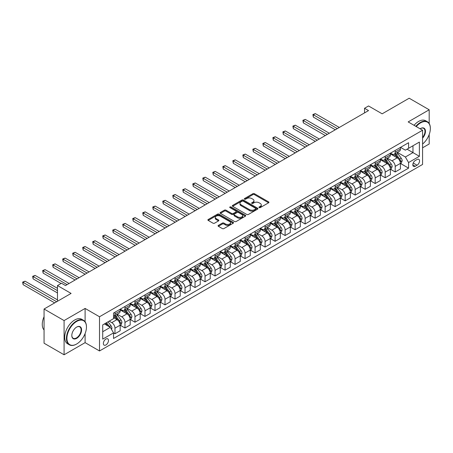 <?xml version="1.0" encoding="UTF-8"?>
<svg xmlns="http://www.w3.org/2000/svg" width="453" height="453" viewBox="0 0 453 453"><rect width="100%" height="100%" fill="white"/><g stroke="black" fill="none" stroke-linecap="round" stroke-linejoin="round"><path stroke-width="0.68" d="M259.15 207.604A0.776 0.447 0 0 0 260.249 207.604L268.601 202.785A1.11 0.64 0 0 0 268.923 202.332A1.11 0.64 0 0 0 268.601 201.879L254.456 193.708A1.11 0.64 0 0 0 252.882 193.708L244.529 198.533A0.776 0.447 0 0 0 244.303 198.85A0.776 0.447 0 0 0 244.529 199.167A0.776 0.447 0 0 0 245.634 199.167L246.715 198.544A3.556 2.055 0 0 1 251.743 198.544L252.921 199.224A3.556 2.055 0 0 1 253.963 200.673A3.556 2.055 0 0 1 252.921 202.129L251.84 202.751A0.776 0.447 0 0 0 251.613 203.069A0.776 0.447 0 0 0 251.84 203.386A0.776 0.447 0 0 0 252.938 203.386L254.02 202.763A3.556 2.055 0 0 1 259.054 202.763L260.232 203.442A3.556 2.055 0 0 1 261.273 204.898A3.556 2.055 0 0 1 260.232 206.347L259.15 206.97A0.776 0.447 0 0 0 258.923 207.287A0.776 0.447 0 0 0 259.15 207.604L259.15 206.97M105.917 344.954A3.624 2.089 120 0 0 108.284 341.76A3.624 2.089 120 0 0 107.729 338.861A3.624 2.089 120 0 0 105.917 339.037A3.624 2.089 120 0 0 103.55 342.23A3.624 2.089 120 0 0 104.105 345.135A3.624 2.089 120 0 0 105.917 344.954M218.38 225.384A1.11 0.64 0 0 0 218.057 225.837A1.11 0.64 0 0 0 218.38 226.29L222.349 228.578A1.11 0.64 0 0 0 223.924 228.578L233.193 223.227A1.11 0.64 0 0 0 233.522 222.774A1.11 0.64 0 0 0 233.193 222.321L219.048 214.15A1.11 0.64 0 0 0 217.48 214.15L208.204 219.507A1.11 0.64 0 0 0 207.876 219.96A1.11 0.64 0 0 0 208.204 220.413L212.995 223.182A1.11 0.64 0 0 0 214.569 223.182L218.539 220.888A1.11 0.64 0 0 0 218.861 220.435A1.11 0.64 0 0 0 218.539 219.982L216.16 218.612A2.973 1.716 0 0 1 215.288 217.395A2.973 1.716 0 0 1 217.123 215.809A2.973 1.716 0 0 1 220.368 216.183L229.677 221.557A2.973 1.716 0 0 1 230.549 222.774A2.973 1.716 0 0 1 228.714 224.36A2.973 1.716 0 0 1 225.475 223.986L223.924 223.091A1.11 0.64 0 0 0 222.349 223.091L218.38 225.384L218.38 226.29M429.189 123.516L429.189 109.779L409.172 98.222L382.151 113.822L368.538 105.962L364.535 108.278L368.538 110.589L65.487 285.554L61.483 283.244L57.48 285.554L57.48 301.273M85.102 321.755L85.102 308.436L64.083 320.571L44.066 309.014L71.093 293.414L57.48 285.554M85.102 308.436L99.513 316.755L422.581 130.232L422.581 164.439L99.513 350.962L99.513 316.755M429.189 109.779L408.17 121.914L422.581 130.232M246.789 214.467A1.11 0.64 0 0 0 248.363 214.467L257.638 209.116A1.11 0.64 0 0 0 257.961 208.663A1.11 0.64 0 0 0 257.638 208.21L243.493 200.039A1.11 0.64 0 0 0 241.919 200.039L232.644 205.396A1.11 0.64 0 0 0 232.321 205.849A1.11 0.64 0 0 0 232.644 206.302L246.789 214.467M230.243 207.774A0.776 0.447 0 0 1 231.036 207.887L245.401 216.177L236.143 221.523A1.11 0.64 0 0 1 234.569 221.523L220.424 213.357L220.424 212.451A1.11 0.64 0 0 0 220.096 212.904A1.11 0.64 0 0 0 220.424 213.357M220.424 212.451L224.394 210.158A1.11 0.64 0 0 1 225.962 210.158L231.704 213.471A1.11 0.64 0 0 0 233.272 213.471L235.905 211.953A1.11 0.64 0 0 0 236.234 211.5A1.11 0.64 0 0 0 235.905 211.041L229.931 207.593A0.776 0.447 0 0 1 229.705 207.276A0.776 0.447 0 0 1 230.186 206.862A0.776 0.447 0 0 1 231.036 206.959L245.418 215.266A1.11 0.64 0 0 1 245.741 215.719A1.11 0.64 0 0 1 245.418 216.172L245.418 215.266M64.083 320.571L64.083 354.778L44.066 343.221L44.066 309.014M422.581 147.803L429.189 143.986L429.189 134.53M417.06 159.496L415.299 160.515A3.511 2.027 120 0 0 413.006 163.607A3.511 2.027 120 0 0 413.544 166.421A3.511 2.027 120 0 0 415.299 166.245L417.06 165.226A3.511 2.027 120 0 0 419.353 162.134A3.511 2.027 120 0 0 418.815 159.32A3.511 2.027 120 0 0 417.06 159.496M400.526 147.361L405.367 150.158L408.572 148.307L408.572 142.718L113.527 313.057L113.527 318.652L102.718 324.892L102.718 339.133L113.527 332.887L113.527 338.482L408.572 168.142L408.572 162.548L405.367 156.998L397.406 152.401M408.572 148.307L419.382 142.066L419.382 156.308L408.572 162.548M64.083 354.778L85.102 342.644L99.513 350.962M364.535 108.278L364.535 112.899M407.049 149.184L412.977 152.61L412.977 145.764L419.382 142.066M405.367 156.998L412.977 152.61L419.382 156.308M102.718 331.732L110.322 327.343L104.4 323.923M113.527 332.938L114.966 333.77L114.966 328.176A4.53 2.616 -120 0 0 111.766 322.627L109.201 321.149M114.966 333.77L120.17 330.764L120.17 325.169A4.53 2.616 -120 0 0 116.97 319.62L113.527 317.632M120.294 325.288L124.977 327.989L124.977 322.394A4.53 2.616 -120 0 0 121.772 316.851L117.174 314.195M124.977 327.989L130.181 324.982L130.181 319.393A4.53 2.616 -120 0 0 126.976 313.844L120.17 309.914M130.3 319.507L134.983 322.213L134.983 316.619A4.53 2.616 -120 0 0 131.783 311.069L127.18 308.414M134.983 322.213L140.187 319.206L140.187 313.612A4.53 2.616 -120 0 0 136.987 308.068L130.181 304.139M140.305 313.731L144.994 316.432L144.994 310.837A4.53 2.616 -120 0 0 141.789 305.294L137.191 302.638M144.994 316.432L150.198 313.431L150.198 307.836A4.53 2.616 -120 0 0 146.993 302.287L140.187 298.357M150.317 307.949L155 310.656L155 305.062A4.53 2.616 -120 0 0 151.8 299.512L147.197 296.857M155 310.656L160.203 307.649L160.203 302.055A4.53 2.616 -120 0 0 157.004 296.511L150.198 292.581M160.322 302.174L165.011 304.875L165.011 299.286A4.53 2.616 -120 0 0 161.806 293.737L157.208 291.081M165.011 304.875L170.215 301.874L170.215 296.279A4.53 2.616 -120 0 0 167.01 290.73L160.203 286.8M170.334 296.392L175.017 299.099L175.017 293.504A4.53 2.616 -120 0 0 171.812 287.955L167.214 285.305M175.017 299.099L180.22 296.092L180.22 290.498A4.53 2.616 -120 0 0 177.021 284.954L170.215 281.024M180.339 290.616L185.028 293.317L185.028 287.729A4.53 2.616 -120 0 0 181.823 282.179L177.225 279.524M185.028 293.317L190.232 290.316L190.232 284.722A4.53 2.616 -120 0 0 187.027 279.173L180.22 275.243M190.351 284.835L195.033 287.542L195.033 281.947A4.53 2.616 -120 0 0 191.829 276.404L187.231 273.748M195.033 287.542L200.237 284.535L200.237 278.946A4.53 2.616 -120 0 0 197.038 273.397L190.232 269.467M200.356 279.059L205.045 281.766L205.045 276.171A4.53 2.616 -120 0 0 201.84 270.622L197.242 267.966M205.045 281.766L210.249 278.759L210.249 273.165A4.53 2.616 -120 0 0 207.044 267.615L200.237 263.691M210.368 273.284L215.05 275.985L215.05 270.39A4.53 2.616 -120 0 0 211.845 264.846L207.248 262.191M215.05 275.985L220.254 272.978L220.254 267.389A4.53 2.616 -120 0 0 217.055 261.84L210.249 257.91M220.373 267.502L225.056 270.209L225.056 264.614A4.53 2.616 -120 0 0 221.857 259.065L217.259 256.409M225.056 270.209L230.266 267.202L230.266 261.608A4.53 2.616 -120 0 0 227.061 256.064L220.254 252.134M230.384 261.726L235.067 264.427L235.067 258.833A4.53 2.616 -120 0 0 231.862 253.289L227.264 250.634M235.067 264.427L240.271 261.426L240.271 255.832A4.53 2.616 -120 0 0 237.066 250.283L230.266 246.353M240.39 255.945L245.073 258.652L245.073 253.057A4.53 2.616 -120 0 0 241.874 247.508L237.276 244.852M245.073 258.652L250.283 255.645L250.283 250.05A4.53 2.616 -120 0 0 247.078 244.507L240.271 240.577M250.401 250.169L255.084 252.87L255.084 247.281A4.53 2.616 -120 0 0 251.879 241.732L247.281 239.076M255.084 252.87L260.288 249.869L260.288 244.275A4.53 2.616 -120 0 0 257.083 238.725L250.283 234.796M260.407 244.388L265.09 247.095L265.09 241.5A4.53 2.616 -120 0 0 261.891 235.951L257.293 233.301M265.09 247.095L270.294 244.088L270.294 238.493A4.53 2.616 -120 0 0 267.094 232.95L260.288 229.02M270.418 238.612L275.101 241.313L275.101 235.724A4.53 2.616 -120 0 0 271.896 230.175L267.298 227.519M275.101 241.313L280.305 238.312L280.305 232.717A4.53 2.616 -120 0 0 277.1 227.168L270.294 223.238M280.424 232.831L285.107 235.537L285.107 229.943A4.53 2.616 -120 0 0 281.908 224.399L277.31 221.744M285.107 235.537L290.311 232.531L290.311 226.942A4.53 2.616 -120 0 0 287.111 221.392L280.305 217.463M290.435 227.055L295.118 229.762L295.118 224.167A4.53 2.616 -120 0 0 291.913 218.618L287.315 215.962M295.118 229.762L300.322 226.755L300.322 221.16A4.53 2.616 -120 0 0 297.117 215.611L290.311 211.687M300.441 221.279L305.124 223.98L305.124 218.386A4.53 2.616 -120 0 0 301.925 212.842L297.327 210.186M305.124 223.98L310.328 220.973L310.328 215.385A4.53 2.616 -120 0 0 307.128 209.835L300.322 205.905M310.452 215.498L315.135 218.204L315.135 212.61A4.53 2.616 -120 0 0 311.93 207.061L307.332 204.405M315.135 218.204L320.339 215.198L320.339 209.603A4.53 2.616 -120 0 0 317.134 204.06L310.328 200.13M320.458 209.722L325.141 212.423L325.141 206.828A4.53 2.616 -120 0 0 321.941 201.285L317.343 198.629M325.141 212.423L330.345 209.422L330.345 203.827A4.53 2.616 -120 0 0 327.145 198.278L320.339 194.348M330.469 203.941L335.152 206.647L335.152 201.053A4.53 2.616 -120 0 0 331.947 195.503L327.349 192.848M335.152 206.647L340.356 203.64L340.356 198.046A4.53 2.616 -120 0 0 337.151 192.502L330.345 188.573M340.475 198.165L345.158 200.866L345.158 195.277A4.53 2.616 -120 0 0 341.958 189.728L337.36 187.072M345.158 200.866L350.362 197.865L350.362 192.27A4.53 2.616 -120 0 0 347.162 186.721L340.356 182.791M350.486 192.383L355.169 195.09L355.169 189.496A4.53 2.616 -120 0 0 351.964 183.946L347.366 181.296M355.169 195.09L360.373 192.083L360.373 186.489A4.53 2.616 -120 0 0 357.168 180.945L350.362 177.015M360.492 186.608L365.175 189.309L365.175 183.72A4.53 2.616 -120 0 0 361.975 178.171L357.372 175.515M365.175 189.309L370.378 186.308L370.378 180.713A4.53 2.616 -120 0 0 367.179 175.164L360.373 171.234M370.497 180.826L375.186 183.533L375.186 177.938A4.53 2.616 -120 0 0 371.981 172.395L367.383 169.739M375.186 183.533L380.39 180.526L380.39 174.937A4.53 2.616 -120 0 0 377.185 169.388L370.378 165.458M380.509 175.051L385.192 177.757L385.192 172.163A4.53 2.616 -120 0 0 381.992 166.613L377.389 163.958M385.192 177.757L390.395 174.75L390.395 169.156A4.53 2.616 -120 0 0 387.196 163.607L380.39 159.683M390.514 169.275L395.203 171.976L395.203 166.381A4.53 2.616 -120 0 0 391.998 160.838L387.4 158.182M395.203 171.976L400.407 168.969L400.407 163.38A4.53 2.616 -120 0 0 397.202 157.831L390.395 153.901M390.514 153.137L391.998 153.992A4.53 2.616 -120 0 0 394.263 154.218A4.53 2.616 -120 0 0 395.203 152.146L395.203 150.436M380.509 158.918L381.992 159.773A4.53 2.616 -120 0 0 384.252 160A4.53 2.616 -120 0 0 385.192 157.921L385.192 156.211M370.497 164.694L371.981 165.549A4.53 2.616 -120 0 0 374.246 165.775A4.53 2.616 -120 0 0 375.186 163.703L375.186 161.993M360.492 170.475L361.975 171.33A4.53 2.616 -120 0 0 364.24 171.551A4.53 2.616 -120 0 0 365.175 169.479L365.175 167.769M350.486 176.251L351.964 177.106A4.53 2.616 -120 0 0 354.229 177.333A4.53 2.616 -120 0 0 355.169 175.26L355.169 173.55M340.475 182.032L341.958 182.887A4.53 2.616 -120 0 0 344.223 183.108A4.53 2.616 -120 0 0 345.158 181.036L345.158 179.326M330.469 187.808L331.947 188.663A4.53 2.616 -120 0 0 334.212 188.89A4.53 2.616 -120 0 0 335.152 186.817L335.152 185.107M320.458 193.59L321.941 194.445A4.53 2.616 -120 0 0 324.206 194.665A4.53 2.616 -120 0 0 325.141 192.593L325.141 190.883M310.452 199.365L311.93 200.22A4.53 2.616 -120 0 0 314.195 200.447A4.53 2.616 -120 0 0 315.135 198.369L315.135 196.659M300.441 205.141L301.925 205.996A4.53 2.616 -120 0 0 304.19 206.223A4.53 2.616 -120 0 0 305.124 204.15L305.124 202.44M290.435 210.922L291.913 211.778A4.53 2.616 -120 0 0 294.178 212.004A4.53 2.616 -120 0 0 295.118 209.926L295.118 208.216M280.424 216.698L281.908 217.553A4.53 2.616 -120 0 0 284.173 217.78A4.53 2.616 -120 0 0 285.107 215.707L285.107 213.997M270.418 222.48L271.896 223.335A4.53 2.616 -120 0 0 274.161 223.556A4.53 2.616 -120 0 0 275.101 221.483L275.101 219.773M260.407 228.255L261.891 229.11A4.53 2.616 -120 0 0 264.156 229.337A4.53 2.616 -120 0 0 265.09 227.264L265.09 225.554M250.401 234.037L251.879 234.892A4.53 2.616 -120 0 0 254.144 235.113A4.53 2.616 -120 0 0 255.084 233.04L255.084 231.33M240.39 239.813L241.874 240.668A4.53 2.616 -120 0 0 244.139 240.894A4.53 2.616 -120 0 0 245.073 238.822L245.073 237.112M230.384 245.594L231.862 246.449A4.53 2.616 -120 0 0 234.127 246.67A4.53 2.616 -120 0 0 235.067 244.597L235.067 242.887M220.373 251.37L221.857 252.225A4.53 2.616 -120 0 0 224.122 252.451A4.53 2.616 -120 0 0 225.056 250.373L225.056 248.663M210.368 257.145L211.845 258A4.53 2.616 -120 0 0 214.11 258.227A4.53 2.616 -120 0 0 215.05 256.155L215.05 254.444M200.356 262.927L201.84 263.782A4.53 2.616 -120 0 0 204.105 264.008A4.53 2.616 -120 0 0 205.045 261.93L205.045 260.22M190.351 268.703L191.829 269.558A4.53 2.616 -120 0 0 194.094 269.784A4.53 2.616 -120 0 0 195.033 267.712L195.033 266.002M180.339 274.484L181.823 275.339A4.53 2.616 -120 0 0 184.088 275.56A4.53 2.616 -120 0 0 185.028 273.487L185.028 271.777M170.334 280.26L171.812 281.115A4.53 2.616 -120 0 0 174.077 281.341A4.53 2.616 -120 0 0 175.017 279.269L175.017 277.559M160.322 286.041L161.806 286.896A4.53 2.616 -120 0 0 164.071 287.117A4.53 2.616 -120 0 0 165.011 285.045L165.011 283.335M150.317 291.817L151.8 292.672A4.53 2.616 -120 0 0 154.06 292.898A4.53 2.616 -120 0 0 155 290.826L155 289.116M140.305 297.598L141.789 298.453A4.53 2.616 -120 0 0 144.054 298.674A4.53 2.616 -120 0 0 144.994 296.602L144.994 294.892M130.3 303.374L131.783 304.229A4.53 2.616 -120 0 0 134.048 304.456A4.53 2.616 -120 0 0 134.983 302.377L134.983 300.667M120.288 309.15L121.772 310.005A4.53 2.616 -120 0 0 124.037 310.231A4.53 2.616 -120 0 0 124.977 308.159L124.977 306.449M400.526 163.493L408.572 168.142M394.263 154.218L399.467 151.211A4.53 2.616 -120 0 0 400.407 149.139L400.407 147.429M384.252 160L389.461 156.993A4.53 2.616 -120 0 0 390.395 154.92L390.395 153.21M374.246 165.775L379.45 162.769A4.53 2.616 -120 0 0 380.39 160.696L380.39 158.986M364.24 171.551L369.444 168.55A4.53 2.616 -120 0 0 370.378 166.478L370.378 164.767M354.229 177.333L359.433 174.326A4.53 2.616 -120 0 0 360.373 172.253L360.373 170.543M344.223 183.108L349.427 180.107A4.53 2.616 -120 0 0 350.362 178.029L350.362 176.319M334.212 188.89L339.416 185.883A4.53 2.616 -120 0 0 340.356 183.81L340.356 182.1M324.206 194.665L329.41 191.664A4.53 2.616 -120 0 0 330.345 189.586L330.345 187.876M314.195 200.447L319.399 197.44A4.53 2.616 -120 0 0 320.339 195.368L320.339 193.657M304.19 206.223L309.393 203.216A4.53 2.616 -120 0 0 310.328 201.143L310.328 199.433M294.178 212.004L299.382 208.997A4.53 2.616 -120 0 0 300.322 206.925L300.322 205.215M284.173 217.78L289.376 214.773A4.53 2.616 -120 0 0 290.311 212.7L290.311 210.99M274.161 223.556L279.365 220.554A4.53 2.616 -120 0 0 280.305 218.482L280.305 216.772M264.156 229.337L269.359 226.33A4.53 2.616 -120 0 0 270.294 224.258L270.294 222.548M254.144 235.113L259.348 232.112A4.53 2.616 -120 0 0 260.288 230.033L260.288 228.323M244.139 240.894L249.343 237.887A4.53 2.616 -120 0 0 250.283 235.815L250.283 234.105M234.127 246.67L239.331 243.669A4.53 2.616 -120 0 0 240.271 241.591L240.271 239.88M224.122 252.451L229.326 249.444A4.53 2.616 -120 0 0 230.266 247.372L230.266 245.662M214.11 258.227L219.314 255.22A4.53 2.616 -120 0 0 220.254 253.148L220.254 251.438M204.105 264.008L209.309 261.002A4.53 2.616 -120 0 0 210.249 258.929L210.249 257.219M194.094 269.784L199.297 266.777A4.53 2.616 -120 0 0 200.237 264.705L200.237 262.995M184.088 275.56L189.292 272.559A4.53 2.616 -120 0 0 190.232 270.486L190.232 268.776M174.077 281.341L179.286 278.335A4.53 2.616 -120 0 0 180.22 276.262L180.22 274.552M164.071 287.117L169.275 284.116A4.53 2.616 -120 0 0 170.215 282.038L170.215 280.328M154.06 292.898L159.269 289.892A4.53 2.616 -120 0 0 160.203 287.819L160.203 286.109M144.054 298.674L149.258 295.673A4.53 2.616 -120 0 0 150.198 293.595L150.198 291.885M134.048 304.456L139.252 301.449A4.53 2.616 -120 0 0 140.187 299.376L140.187 297.666M124.037 310.231L129.241 307.225A4.53 2.616 -120 0 0 130.181 305.152L130.181 303.442M113.527 316.194A4.53 2.616 -120 0 0 114.031 316.013L119.235 313.006A4.53 2.616 -120 0 0 120.17 310.934L120.17 309.223M114.031 316.013A4.53 2.616 -120 0 0 114.966 313.935L114.966 312.225M110.322 327.343L113.527 332.887M85.102 342.644L85.102 333.595M259.461 207.717L260.232 207.27A3.556 2.055 0 0 0 261.273 205.821L261.273 204.898M253.963 200.673L253.963 201.602A3.556 2.055 0 0 1 252.921 203.052L252.151 203.499M268.584 202.797L254.456 194.637A1.11 0.64 0 0 0 252.882 194.637L244.841 199.275M257.621 209.122L243.493 200.968A1.11 0.64 0 0 0 241.919 200.968L232.661 206.313M255.673 208.98A0.776 0.447 0 0 0 255.9 208.663A0.776 0.447 0 0 0 255.673 208.346L243.255 201.177A0.776 0.447 0 0 0 242.157 201.177L241.013 201.834A3.556 2.055 0 0 0 239.971 203.284A3.556 2.055 0 0 0 241.013 204.739L249.501 209.637A3.556 2.055 0 0 0 254.535 209.637L255.673 208.98L255.673 209.903A0.776 0.447 0 0 0 255.9 209.586L255.9 208.663M239.971 203.284L239.971 204.207A3.556 2.055 0 0 0 241.013 205.662L241.013 204.739M255.673 209.903L254.535 210.56A3.556 2.055 0 0 1 249.501 210.56L241.013 205.662M220.441 213.369L224.394 211.081L224.394 210.158M236.234 211.5L236.234 212.423A1.11 0.64 0 0 1 235.905 212.876L233.272 214.394A1.11 0.64 0 0 1 231.704 214.394L225.962 211.081A1.11 0.64 0 0 0 224.394 211.081M237.655 216.908A2.973 1.716 0 0 0 240.894 217.281A2.973 1.716 0 0 0 242.729 215.696A2.973 1.716 0 0 0 241.862 214.479L238.578 212.587A1.11 0.64 0 0 0 237.004 212.587L234.377 214.105A1.11 0.64 0 0 0 234.048 214.558A1.11 0.64 0 0 0 234.377 215.016L237.655 216.908L237.655 217.831A2.973 1.716 0 0 0 240.894 218.204A2.973 1.716 0 0 0 242.729 216.619L242.729 215.696M234.048 214.558L234.048 215.486A1.11 0.64 0 0 0 234.377 215.939L234.377 215.016M237.655 217.831L234.377 215.939M230.549 222.774L230.549 223.697A2.973 1.716 0 0 1 228.714 225.283A2.973 1.716 0 0 1 225.475 224.909L223.924 224.014A1.11 0.64 0 0 0 222.349 224.014L218.397 226.296M215.288 217.395L215.288 218.323A2.973 1.716 0 0 0 216.16 219.535L216.16 218.612M218.522 220.9L216.16 219.535M233.182 223.233L219.048 215.079A1.11 0.64 0 0 0 217.48 215.079L208.216 220.424L208.204 219.507M400.407 163.561L401.364 163.006L402.168 160.696A3.001 1.733 -120 0 0 401.211 158.142L397.938 153.777A8.664 5 -120 0 0 396.992 152.644M393.736 155.832A8.664 5 -120 0 0 391.964 153.975M400.129 161.727L400.548 160.826A3.001 1.733 -120 0 0 399.688 159.02L396.415 154.654A8.664 5 -120 0 0 395.469 153.522M394.665 153.986A7.191 4.151 60 0 1 395.843 155.328L398.612 159.026M339.314 127.463L315.333 113.618L313.334 114.773L313.334 117.084L335.311 129.773M394.512 154.077A8.664 5 60 0 1 395.458 155.209L397.632 158.108M313.334 117.084L312.893 114.518L337.309 128.618M312.893 114.518L315.333 113.618M390.395 169.343L391.358 168.788L392.156 166.478A3.001 1.733 -120 0 0 391.199 163.918L387.927 159.552A8.664 5 -120 0 0 386.981 158.42M383.731 161.608A8.664 5 -120 0 0 381.958 159.756M390.124 167.502L390.537 166.602A3.001 1.733 -120 0 0 389.676 164.796L386.409 160.43A8.664 5 -120 0 0 385.463 159.297M384.654 159.767A7.191 4.151 60 0 1 385.837 161.109L388.606 164.801M329.303 133.239L305.328 119.394L303.323 120.549L303.323 122.859L325.299 135.549M384.501 159.852A8.664 5 60 0 1 385.446 160.985L387.621 163.89M303.323 122.859L302.881 120.294L327.304 134.394M302.881 120.294L305.328 119.394M380.39 175.118L381.347 174.564L382.151 172.253A3.001 1.733 -120 0 0 381.194 169.699L377.921 165.334A8.664 5 -120 0 0 376.975 164.201M373.719 167.389A8.664 5 -120 0 0 371.947 165.532M380.112 173.284L380.531 172.383A3.001 1.733 -120 0 0 379.671 170.577L376.398 166.211A8.664 5 -120 0 0 375.452 165.079M374.648 165.543A7.191 4.151 60 0 1 375.826 166.885L378.595 170.583M319.297 139.014L295.316 125.175L293.317 126.33L293.317 128.641L315.294 141.33M374.495 165.634A8.664 5 60 0 1 375.441 166.766L377.615 169.665M293.317 128.641L292.876 126.076L317.298 140.175M292.876 126.076L295.316 125.175M370.378 180.9L371.341 180.345L372.14 178.029A3.001 1.733 -120 0 0 371.183 175.475L367.91 171.109A8.664 5 -120 0 0 366.97 169.977M363.714 173.165A8.664 5 -120 0 0 361.941 171.308M370.107 179.06L370.52 178.159A3.001 1.733 -120 0 0 369.665 176.353L366.392 171.987A8.664 5 -120 0 0 365.446 170.855M364.642 171.319A7.191 4.151 60 0 1 365.82 172.661L368.589 176.359M309.291 144.796L285.311 130.951L283.306 132.106L283.306 134.416L305.288 147.106M364.484 171.41A8.664 5 60 0 1 365.429 172.542L367.604 175.447M283.306 134.416L282.865 131.851L307.287 145.951M282.865 131.851L285.311 130.951M360.373 186.676L361.33 186.121L362.134 183.81A3.001 1.733 -120 0 0 361.177 181.257L357.904 176.885A8.664 5 -120 0 0 356.958 175.758M353.702 178.946A8.664 5 -120 0 0 351.93 177.089M360.101 184.841L360.514 183.941A3.001 1.733 -120 0 0 359.654 182.134L356.381 177.769A8.664 5 -120 0 0 355.435 176.636M354.631 177.1A7.191 4.151 60 0 1 355.809 178.442L358.578 182.134M299.28 150.572L275.299 136.727L273.301 137.882L273.301 140.198L295.277 152.888M354.478 177.191A8.664 5 60 0 1 355.424 178.323L357.598 181.223M273.301 140.198L272.859 137.633L297.281 151.727M272.859 137.633L275.299 136.727M422.581 144.048A13.816 7.978 120 0 0 430.35 128.522A13.816 7.978 120 0 0 420.582 122.882A13.816 7.978 120 0 0 416.239 126.568M415.82 126.33A14.156 8.171 -60 0 1 420.344 122.469A14.156 8.171 -60 0 1 427.417 121.766A14.156 8.171 -60 0 1 430.35 128.244A14.156 8.171 -60 0 1 430.35 128.386M420.124 128.811A6.908 3.986 -60 0 1 420.582 128.522L420.582 128.522A6.908 3.986 -60 0 1 425.356 130.226A6.908 3.986 -60 0 1 422.581 138.154M414.059 125.311A14.156 8.171 -60 0 1 418.578 121.449A14.156 8.171 -60 0 1 425.656 120.747L427.417 121.766M422.581 137.429A6.569 3.794 120 0 0 423.623 128.335A6.569 3.794 120 0 0 420.458 128.595M76.455 344.121L76.693 343.986A13.816 7.978 120 0 0 86.461 327.066A13.816 7.978 120 0 0 76.693 321.426A13.816 7.978 120 0 0 66.925 338.346A13.816 7.978 120 0 0 76.693 343.986L76.455 344.121A14.156 8.171 -60 0 1 69.377 344.824A14.156 8.171 -60 0 1 67.208 333.482A14.156 8.171 -60 0 1 76.455 321.007A14.156 8.171 -60 0 1 83.533 320.311A14.156 8.171 -60 0 1 86.461 326.789A14.156 8.171 -60 0 1 86.461 326.93M76.693 338.346A6.908 3.986 -60 0 1 71.812 335.526A6.908 3.986 -60 0 1 76.693 327.066L76.693 327.066A6.908 3.986 -60 0 1 81.58 329.886A6.908 3.986 -60 0 1 76.693 338.346M71.812 335.384A6.569 3.794 120 0 0 73.171 338.255A6.569 3.794 120 0 0 76.455 337.927A6.569 3.794 120 0 0 80.747 332.14A6.569 3.794 120 0 0 79.739 326.879A6.569 3.794 120 0 0 76.574 327.14M69.377 344.824L67.616 343.804A14.156 8.171 -60 0 1 65.447 332.462A14.156 8.171 -60 0 1 74.694 319.994A14.156 8.171 -60 0 1 81.772 319.291L83.533 320.311M44.066 329.96A14.156 8.171 -60 0 1 44.066 316.726M350.362 192.457L351.324 191.902L352.123 189.586A3.001 1.733 -120 0 0 351.166 187.032L347.893 182.667A8.664 5 -120 0 0 346.953 181.534M343.697 184.722A8.664 5 -120 0 0 341.924 182.865M350.09 190.617L350.503 189.716A3.001 1.733 -120 0 0 349.648 187.91L346.375 183.544A8.664 5 -120 0 0 345.429 182.412M344.625 182.876A7.191 4.151 60 0 1 345.803 184.218L348.572 187.916M289.274 156.353L265.294 142.508L263.289 143.663L263.289 145.974L285.271 158.663M344.467 182.967A8.664 5 60 0 1 345.413 184.099L347.587 187.004M263.289 145.974L262.848 143.408L287.27 157.508M262.848 143.408L265.294 142.508M340.356 198.233L341.319 197.678L342.117 195.368A3.001 1.733 -120 0 0 341.16 192.814L337.887 188.442A8.664 5 -120 0 0 336.941 187.31M333.685 190.503A8.664 5 -120 0 0 331.913 188.646M340.084 196.392L340.497 195.492A3.001 1.733 -120 0 0 339.637 193.691L336.364 189.32A8.664 5 -120 0 0 335.418 188.193M334.614 188.658A7.191 4.151 60 0 1 335.798 190L338.561 193.691M279.263 162.129L255.282 148.284L253.284 149.439L253.284 151.755L275.26 164.439M334.461 188.748A8.664 5 60 0 1 335.407 189.875L337.581 192.78M253.284 151.755L252.842 149.184L277.264 163.284M252.842 149.184L255.282 148.284M330.345 204.009L331.307 203.454L332.106 201.143A3.001 1.733 -120 0 0 331.149 198.59L327.881 194.224A8.664 5 -120 0 0 326.936 193.091M323.68 196.279A8.664 5 -120 0 0 321.907 194.422M330.073 202.174L330.486 201.274A3.001 1.733 -120 0 0 329.631 199.467L326.358 195.101A8.664 5 -120 0 0 325.413 193.969M324.608 194.433A7.191 4.151 60 0 1 325.786 195.775L328.555 199.473M269.258 167.91L245.277 154.065L243.272 155.22L243.272 157.531L265.254 170.22M324.45 194.524A8.664 5 60 0 1 325.396 195.656L327.57 198.561M243.272 157.531L242.836 154.966L267.253 169.065M242.836 154.966L245.277 154.065M320.339 209.79L321.302 209.235L322.1 206.925A3.001 1.733 -120 0 0 321.143 204.365L317.87 200A8.664 5 -120 0 0 316.924 198.867M313.674 202.055A8.664 5 -120 0 0 311.896 200.203M320.067 207.95L320.481 207.049A3.001 1.733 -120 0 0 319.62 205.249L316.347 200.877A8.664 5 -120 0 0 315.401 199.745M314.597 200.215A7.191 4.151 60 0 1 315.781 201.557L318.544 205.249M259.246 173.686L235.266 159.841L233.267 160.996L233.267 163.306L255.243 175.996M314.444 200.3A8.664 5 60 0 1 315.39 201.432L317.564 204.337M233.267 163.306L232.825 160.741L257.247 174.841M232.825 160.741L235.266 159.841M310.328 215.566L311.29 215.011L312.089 212.7A3.001 1.733 -120 0 0 311.132 210.147L307.864 205.781A8.664 5 -120 0 0 306.919 204.648M303.663 207.836A8.664 5 -120 0 0 301.891 205.979M310.056 213.731L310.469 212.831A3.001 1.733 -120 0 0 309.614 211.024L306.341 206.659A8.664 5 -120 0 0 305.396 205.526M304.592 205.99A7.191 4.151 60 0 1 305.769 207.332L308.538 211.03M249.241 179.467L225.26 165.622L223.255 166.778L223.255 169.088L245.237 181.778M304.433 206.081A8.664 5 60 0 1 305.379 207.214L307.553 210.113M223.255 169.088L222.819 166.523L247.236 180.622M222.819 166.523L225.26 165.622M300.322 221.347L301.285 220.792L302.083 218.482A3.001 1.733 -120 0 0 301.126 215.922L297.853 211.557A8.664 5 -120 0 0 296.908 210.424M293.657 213.612A8.664 5 -120 0 0 291.879 211.761M300.05 219.507L300.464 218.606A3.001 1.733 -120 0 0 299.603 216.8L296.33 212.434A8.664 5 -120 0 0 295.39 211.302M294.58 211.772A7.191 4.151 60 0 1 295.764 213.114L298.533 216.806M239.229 185.243L215.249 171.398L213.25 172.553L213.25 174.864L235.226 187.553M294.427 211.857A8.664 5 60 0 1 295.373 212.989L297.547 215.894M213.25 174.864L212.808 172.299L237.23 186.398M212.808 172.299L215.249 171.398M290.311 227.123L291.273 226.568L292.072 224.258A3.001 1.733 -120 0 0 291.115 221.704L287.848 217.338A8.664 5 -120 0 0 286.902 216.206M283.646 219.394A8.664 5 -120 0 0 281.874 217.536M290.039 225.288L290.452 224.388A3.001 1.733 -120 0 0 289.597 222.582L286.324 218.216A8.664 5 -120 0 0 285.379 217.083M284.575 217.548A7.191 4.151 60 0 1 285.752 218.89L288.521 222.587M229.224 191.019L205.243 177.18L203.238 178.335L203.238 180.645L225.22 193.335M284.416 217.638A8.664 5 60 0 1 285.362 218.771L287.536 221.67M203.238 180.645L202.802 178.08L227.219 192.18M202.802 178.08L205.243 177.18M280.305 232.904L281.268 232.349L282.066 230.033A3.001 1.733 -120 0 0 281.109 227.48L277.836 223.114A8.664 5 -120 0 0 276.891 221.981M273.64 225.169A8.664 5 -120 0 0 271.862 223.312M280.033 231.064L280.447 230.164A3.001 1.733 -120 0 0 279.586 228.357L276.313 223.992A8.664 5 -120 0 0 275.373 222.859M274.563 223.323A7.191 4.151 60 0 1 275.747 224.665L278.516 228.363M219.212 196.8L195.232 182.955L193.233 184.111L193.233 186.421L215.209 199.11M274.41 223.414A8.664 5 60 0 1 275.356 224.546L277.53 227.451M193.233 186.421L192.791 183.856L217.214 197.955M192.791 183.856L195.232 182.955M270.294 238.68L271.256 238.125L272.055 235.815A3.001 1.733 -120 0 0 271.098 233.261L267.831 228.89A8.664 5 -120 0 0 266.885 227.763M263.629 230.951A8.664 5 -120 0 0 261.857 229.093M270.022 236.845L270.435 235.945A3.001 1.733 -120 0 0 269.58 234.139L266.307 229.773A8.664 5 -120 0 0 265.362 228.64M264.558 229.105A7.191 4.151 60 0 1 265.735 230.447L268.504 234.139M209.207 202.576L185.226 188.731L183.222 189.886L183.222 192.202L205.203 204.892M264.399 229.195A8.664 5 60 0 1 265.345 230.328L267.519 233.227M183.222 192.202L182.786 189.637L207.202 203.731M182.786 189.637L185.226 188.731M260.288 244.461L261.251 243.907L262.049 241.591A3.001 1.733 -120 0 0 261.092 239.037L257.819 234.671A8.664 5 -120 0 0 256.874 233.538M253.623 236.726A8.664 5 -120 0 0 251.845 234.869M260.016 242.621L260.43 241.721A3.001 1.733 -120 0 0 259.569 239.914L256.302 235.549A8.664 5 -120 0 0 255.356 234.416M254.546 234.881A7.191 4.151 60 0 1 255.73 236.223L258.499 239.92M199.195 208.357L175.215 194.513L173.216 195.668L173.216 197.978L195.192 210.668M254.393 234.971A8.664 5 60 0 1 255.339 236.104L257.514 239.008M173.216 197.978L172.774 195.413L197.197 209.513M172.774 195.413L175.215 194.513M250.283 250.237L251.239 249.682L252.044 247.372A3.001 1.733 -120 0 0 251.081 244.818L247.814 240.447A8.664 5 -120 0 0 246.868 239.314M243.612 242.508A8.664 5 -120 0 0 241.84 240.651M250.005 248.397L250.418 247.497A3.001 1.733 -120 0 0 249.563 245.696L246.29 241.324A8.664 5 -120 0 0 245.345 240.198M244.541 240.662A7.191 4.151 60 0 1 245.719 242.004L248.487 245.696M189.19 214.133L165.209 200.288L163.205 201.443L163.205 203.759L185.186 216.443M244.382 240.753A8.664 5 60 0 1 245.328 241.879L247.502 244.784M163.205 203.759L162.769 201.189L187.185 215.288M162.769 201.189L165.209 200.288M240.271 256.013L241.234 255.458L242.032 253.148A3.001 1.733 -120 0 0 241.075 250.594L237.802 246.228A8.664 5 -120 0 0 236.857 245.096M233.606 248.284A8.664 5 -120 0 0 231.834 246.426M239.999 254.178L240.413 253.278A3.001 1.733 -120 0 0 239.552 251.472L236.285 247.106A8.664 5 -120 0 0 235.339 245.973M234.529 246.438A7.191 4.151 60 0 1 235.713 247.78L238.482 251.477M179.178 219.915L155.198 206.07L153.199 207.225L153.199 209.535L175.175 222.225M234.377 246.528A8.664 5 60 0 1 235.322 247.661L237.497 250.566M153.199 209.535L152.757 206.97L177.18 221.07M152.757 206.97L155.198 206.07M230.266 261.794L231.223 261.239L232.027 258.929A3.001 1.733 -120 0 0 231.064 256.37L227.797 252.004A8.664 5 -120 0 0 226.851 250.871M223.595 254.059A8.664 5 -120 0 0 221.823 252.208M229.988 259.954L230.407 259.054A3.001 1.733 -120 0 0 229.546 257.253L226.274 252.882A8.664 5 -120 0 0 225.328 251.749M224.524 252.219A7.191 4.151 60 0 1 225.702 253.561L228.471 257.253M169.173 225.69L145.192 211.845L143.193 213.001L143.193 215.311L165.169 228.001M224.365 252.304A8.664 5 60 0 1 225.311 253.437L227.485 256.341M143.193 215.311L142.752 212.746L167.168 226.845M142.752 212.746L145.192 211.845M220.254 267.57L221.217 267.015L222.015 264.705A3.001 1.733 -120 0 0 221.058 262.151L217.785 257.785A8.664 5 -120 0 0 216.84 256.653M213.59 259.841A8.664 5 -120 0 0 211.817 257.984M219.982 265.735L220.396 264.835A3.001 1.733 -120 0 0 219.535 263.029L216.268 258.663A8.664 5 -120 0 0 215.322 257.531M214.512 257.995A7.191 4.151 60 0 1 215.696 259.337L218.465 263.034M159.162 231.472L135.187 217.627L133.182 218.782L133.182 221.092L155.158 233.782M214.36 258.085A8.664 5 60 0 1 215.305 259.218L217.48 262.117M133.182 221.092L132.74 218.527L157.163 232.627M132.74 218.527L135.187 217.627M210.249 273.352L211.206 272.797L212.01 270.486A3.001 1.733 -120 0 0 211.053 267.927L207.78 263.561A8.664 5 -120 0 0 206.834 262.429M203.578 265.617A8.664 5 -120 0 0 201.806 263.765M209.971 271.511L210.39 270.611A3.001 1.733 -120 0 0 209.529 268.805L206.257 264.439A8.664 5 -120 0 0 205.311 263.306M204.507 263.776A7.191 4.151 60 0 1 205.685 265.118L208.454 268.81M149.156 237.247L125.175 223.403L123.176 224.558L123.176 226.868L145.153 239.558M204.354 263.861A8.664 5 60 0 1 205.294 264.994L207.474 267.899M123.176 226.868L122.735 224.303L147.151 238.403M122.735 224.303L125.175 223.403M200.237 279.127L201.2 278.572L201.998 276.262A3.001 1.733 -120 0 0 201.041 273.708L197.768 269.342A8.664 5 -120 0 0 196.823 268.21M193.573 271.398A8.664 5 -120 0 0 191.8 269.541M199.966 277.293L200.379 276.392A3.001 1.733 -120 0 0 199.518 274.586L196.251 270.22A8.664 5 -120 0 0 195.305 269.088M194.496 269.552A7.191 4.151 60 0 1 195.679 270.894L198.448 274.592M139.145 243.023L115.17 229.184L113.165 230.339L113.165 232.649L135.141 245.339M194.343 269.643A8.664 5 60 0 1 195.288 270.775L197.463 273.674M113.165 232.649L112.723 230.084L137.146 244.184M112.723 230.084L115.17 229.184M190.232 284.909L191.189 284.354L191.993 282.038A3.001 1.733 -120 0 0 191.036 279.484L187.763 275.118A8.664 5 -120 0 0 186.817 273.986M183.561 277.174A8.664 5 -120 0 0 181.789 275.316M189.954 283.068L190.373 282.168A3.001 1.733 -120 0 0 189.513 280.362L186.24 275.996A8.664 5 -120 0 0 185.294 274.863M184.49 275.328A7.191 4.151 60 0 1 185.668 276.67L188.437 280.367M129.139 248.805L105.158 234.96L103.159 236.115L103.159 238.425L125.136 251.115M184.337 275.418A8.664 5 60 0 1 185.277 276.551L187.457 279.456M103.159 238.425L102.718 235.86L127.134 249.96M102.718 235.86L105.158 234.96M180.22 290.684L181.183 290.13L181.981 287.819A3.001 1.733 -120 0 0 181.024 285.265L177.752 280.894A8.664 5 -120 0 0 176.806 279.767M173.556 282.955A8.664 5 -120 0 0 171.783 281.098M179.949 288.85L180.362 287.949A3.001 1.733 -120 0 0 179.501 286.143L176.234 281.777A8.664 5 -120 0 0 175.288 280.645M174.479 281.109A7.191 4.151 60 0 1 175.662 282.451L178.431 286.143M119.128 254.58L95.153 240.736L93.148 241.891L93.148 244.207L115.124 256.896M174.326 281.2A8.664 5 60 0 1 175.271 282.332L177.446 285.231M93.148 244.207L92.706 241.642L117.129 255.735M92.706 241.642L95.153 240.736M170.215 296.466L171.172 295.911L171.976 293.595A3.001 1.733 -120 0 0 171.019 291.041L167.746 286.675A8.664 5 -120 0 0 166.8 285.543M163.544 288.731A8.664 5 -120 0 0 161.772 286.874M169.937 294.626L170.356 293.725A3.001 1.733 -120 0 0 169.496 291.919L166.223 287.553A8.664 5 -120 0 0 165.277 286.421M164.473 286.885A7.191 4.151 60 0 1 165.651 288.227L168.42 291.925M109.122 260.362L85.141 246.517L83.142 247.672L83.142 249.982L105.119 262.672M164.32 286.976A8.664 5 60 0 1 165.266 288.108L167.44 291.013M83.142 249.982L82.701 247.417L107.118 261.517M82.701 247.417L85.141 246.517M160.203 302.242L161.166 301.687L161.964 299.376A3.001 1.733 -120 0 0 161.008 296.823L157.735 292.451A8.664 5 -120 0 0 156.789 291.319M153.539 294.512A8.664 5 -120 0 0 151.766 292.655M159.932 300.401L160.345 299.501A3.001 1.733 -120 0 0 159.484 297.7L156.217 293.329A8.664 5 -120 0 0 155.271 292.202M154.462 292.666A7.191 4.151 60 0 1 155.645 294.008L158.414 297.7M99.111 266.137L75.136 252.293L73.131 253.448L73.131 255.764L95.107 268.448M154.309 292.757A8.664 5 60 0 1 155.254 293.884L157.429 296.789M73.131 255.764L72.69 253.193L97.112 267.293M72.69 253.193L75.136 252.293M150.198 308.017L151.155 307.462L151.959 305.152A3.001 1.733 -120 0 0 151.002 302.598L147.729 298.233A8.664 5 -120 0 0 146.783 297.1M143.527 300.288A8.664 5 -120 0 0 141.755 298.431M149.92 306.183L150.339 305.282A3.001 1.733 -120 0 0 149.479 303.476L146.206 299.11A8.664 5 -120 0 0 145.26 297.978M144.456 298.442A7.191 4.151 60 0 1 145.634 299.784L148.403 303.482M89.105 271.919L65.124 258.074L63.126 259.229L63.126 261.54L85.102 274.229M144.303 298.533A8.664 5 60 0 1 145.249 299.665L147.423 302.57M63.126 261.54L62.684 258.974L87.106 273.074M62.684 258.974L65.124 258.074M140.187 313.799L141.149 313.244L141.948 310.934A3.001 1.733 -120 0 0 140.991 308.374L137.718 304.008A8.664 5 -120 0 0 136.778 302.876M133.522 306.064A8.664 5 -120 0 0 131.749 304.212M139.915 311.958L140.328 311.058A3.001 1.733 -120 0 0 139.473 309.257L136.2 304.886A8.664 5 -120 0 0 135.254 303.753M134.45 304.223A7.191 4.151 60 0 1 135.628 305.565L138.397 309.257M79.099 277.695L55.119 263.85L53.114 265.005L53.114 267.315L75.096 280.005M134.292 304.308A8.664 5 60 0 1 135.237 305.441L137.412 308.346M53.114 267.315L52.673 264.75L77.095 278.85M52.673 264.75L55.119 263.85M130.181 319.575L131.138 319.02L131.942 316.709A3.001 1.733 -120 0 0 130.985 314.156L127.712 309.79A8.664 5 -120 0 0 126.766 308.657M123.51 311.845A8.664 5 -120 0 0 121.738 309.988M129.909 317.74L130.322 316.84A3.001 1.733 -120 0 0 129.462 315.033L126.189 310.667A8.664 5 -120 0 0 125.243 309.535M124.439 309.999A7.191 4.151 60 0 1 125.617 311.341L128.386 315.039M69.088 283.476L45.107 269.631L43.109 270.786L43.109 273.097L61.081 283.476M124.286 310.09A8.664 5 60 0 1 125.232 311.222L127.406 314.122M43.109 273.097L42.667 270.532L67.089 284.631M42.667 270.532L45.107 269.631M120.17 325.356L121.132 324.801L121.931 322.491A3.001 1.733 -120 0 0 120.974 319.931L117.701 315.565A8.664 5 -120 0 0 116.761 314.433M119.898 323.516L120.311 322.615A3.001 1.733 -120 0 0 119.456 320.809L116.183 316.443A8.664 5 -120 0 0 115.238 315.311M114.433 315.781A7.191 4.151 60 0 1 115.611 317.123L118.38 320.815M57.48 288.329L35.102 275.407L33.097 276.562L33.097 278.872L57.48 292.949M114.275 315.866A8.664 5 60 0 1 115.221 316.998L117.395 319.903M33.097 278.872L32.656 276.307L57.48 290.639M32.656 276.307L35.102 275.407M111.523 329.422L111.925 328.266A3.001 1.733 -120 0 0 110.968 325.713L108.046 321.817M57.48 299.886L25.091 281.188L23.092 282.344L23.092 284.654L54.677 302.887M109.717 326.992A3.001 1.733 -120 0 0 109.445 326.59L106.529 322.695M105.776 323.125L107.871 325.928M105.566 323.249L107.344 325.622M23.092 284.654L22.65 282.089L56.676 301.732M22.65 282.089L25.091 281.188M111.766 322.627L116.97 319.62M121.772 316.851L126.976 313.844M131.783 311.069L136.987 308.068M141.789 305.294L146.993 302.287M151.8 299.512L157.004 296.511M161.806 293.737L167.01 290.73M171.812 287.955L177.021 284.954M181.823 282.179L187.027 279.173M191.829 276.404L197.038 273.397M201.84 270.622L207.044 267.615M211.845 264.846L217.055 261.84M221.857 259.065L227.061 256.064M231.862 253.289L237.066 250.283M241.874 247.508L247.078 244.507M251.879 241.732L257.083 238.725M261.891 235.951L267.094 232.95M271.896 230.175L277.1 227.168M281.908 224.399L287.111 221.392M291.913 218.618L297.117 215.611M301.925 212.842L307.128 209.835M311.93 207.061L317.134 204.06M321.941 201.285L327.145 198.278M331.947 195.503L337.151 192.502M341.958 189.728L347.162 186.721M351.964 183.946L357.168 180.945M361.975 178.171L367.179 175.164M371.981 172.395L377.185 169.388M381.992 166.613L387.196 163.607M391.998 160.838L397.202 157.831M395.203 152.146L400.407 149.139M395.203 166.381L400.407 163.38M385.192 172.163L390.395 169.156M385.192 157.921L390.395 154.92M375.186 177.938L380.39 174.937M375.186 163.703L380.39 160.696M365.175 183.72L370.378 180.713M365.175 169.479L370.378 166.478M355.169 189.496L360.373 186.489M355.169 175.26L360.373 172.253M345.158 195.277L350.362 192.27M345.158 181.036L350.362 178.029M335.152 201.053L340.356 198.046M335.152 186.817L340.356 183.81M325.141 206.828L330.345 203.827M325.141 192.593L330.345 189.586M315.135 212.61L320.339 209.603M315.135 198.369L320.339 195.368M305.124 218.386L310.328 215.385M305.124 204.15L310.328 201.143M295.118 224.167L300.322 221.16M295.118 209.926L300.322 206.925M285.107 229.943L290.311 226.942M285.107 215.707L290.311 212.7M275.101 235.724L280.305 232.717M275.101 221.483L280.305 218.482M265.09 241.5L270.294 238.493M265.09 227.264L270.294 224.258M255.084 247.281L260.288 244.275M255.084 233.04L260.288 230.033M245.073 253.057L250.283 250.05M245.073 238.822L250.283 235.815M235.067 258.833L240.271 255.832M235.067 244.597L240.271 241.591M225.056 264.614L230.266 261.608M225.056 250.373L230.266 247.372M215.05 270.39L220.254 267.389M215.05 256.155L220.254 253.148M205.045 276.171L210.249 273.165M205.045 261.93L210.249 258.929M195.033 281.947L200.237 278.946M195.033 267.712L200.237 264.705M185.028 287.729L190.232 284.722M185.028 273.487L190.232 270.486M175.017 293.504L180.22 290.498M175.017 279.269L180.22 276.262M165.011 299.286L170.215 296.279M165.011 285.045L170.215 282.038M155 305.062L160.203 302.055M155 290.826L160.203 287.819M144.994 310.837L150.198 307.836M144.994 296.602L150.198 293.595M134.983 316.619L140.187 313.612M134.983 302.377L140.187 299.376M124.977 322.394L130.181 319.393M124.977 308.159L130.181 305.152M114.966 328.176L120.17 325.169M114.966 313.935L120.17 310.934M413.221 163.012L417.06 165.226M412.813 164.813L415.299 166.245M260.232 207.27L260.232 206.347M251.84 203.386L251.84 202.751M252.921 203.052L252.921 202.129M244.529 199.167L244.529 198.533M252.882 194.637L252.882 193.708M254.456 194.637L254.456 193.708M268.601 202.785L268.601 201.879M232.644 206.302L232.644 205.396M241.919 200.968L241.919 200.039M243.493 200.968L243.493 200.039M257.638 209.116L257.638 208.21M249.501 210.56L249.501 209.637M254.535 210.56L254.535 209.637M225.962 211.081L225.962 210.158M231.704 214.394L231.704 213.471M233.272 214.394L233.272 213.471M235.905 212.876L235.905 211.953M231.036 207.887L231.036 206.959M222.349 224.014L222.349 223.091M223.924 224.014L223.924 223.091M225.475 224.909L225.475 223.986M218.539 220.888L218.539 219.982M217.48 215.079L217.48 214.15M219.048 215.079L219.048 214.15M233.193 223.227L233.193 222.321M400.18 161.891L402.145 160.753M396.415 154.654L397.938 153.777M394.059 156.013L395.458 155.209M399.688 159.02L401.211 158.142M399.45 160.192L400.548 160.826M390.175 167.667L392.139 166.534M386.409 160.43L387.927 159.552M384.048 161.795L385.446 160.985M389.676 164.796L391.199 163.918M389.444 165.968L390.537 166.602M380.163 173.448L382.128 172.31M376.398 166.211L377.921 165.334M374.042 167.57L375.441 166.766M379.671 170.577L381.194 169.699M379.433 171.749L380.531 172.383M370.158 179.224L372.123 178.091M366.392 171.987L367.91 171.109M364.031 173.352L365.429 172.542M369.665 176.353L371.183 175.475M369.427 177.525L370.52 178.159M360.146 185.005L362.111 183.867M356.381 177.769L357.904 176.885M354.025 179.128L355.424 178.323M359.654 182.134L361.177 181.257M359.416 183.306L360.514 183.941M350.141 190.781L352.106 189.648M346.375 183.544L347.893 182.667M344.014 184.909L345.413 184.099M349.648 187.91L351.166 187.032M349.41 189.082L350.503 189.716M340.129 196.557L342.094 195.424M336.364 189.32L337.887 188.442M334.008 190.685L335.407 189.875M339.637 193.691L341.16 192.814M339.399 194.864L340.497 195.492M330.124 202.338L332.089 201.206M326.358 195.101L327.881 194.224M323.997 196.46L325.396 195.656M329.631 199.467L331.149 198.59M329.393 200.639L330.486 201.274M320.112 208.114L322.077 206.981M316.347 200.877L317.87 200M313.991 202.242L315.39 201.432M319.62 205.249L321.143 204.365M319.382 206.421L320.481 207.049M310.107 213.895L312.072 212.757M306.341 206.659L307.864 205.781M303.98 208.018L305.379 207.214M309.614 211.024L311.132 210.147M309.376 212.197L310.469 212.831M300.096 219.671L302.06 218.539M296.33 212.434L297.853 211.557M293.974 213.799L295.373 212.989M299.603 216.8L301.126 215.922M299.365 217.972L300.464 218.606M290.09 225.452L292.055 224.314M286.324 218.216L287.848 217.338M283.963 219.575L285.362 218.771M289.597 222.582L291.115 221.704M289.359 223.754L290.452 224.388M280.079 231.228L282.049 230.096M276.313 223.992L277.836 223.114M273.957 225.356L275.356 224.546M279.586 228.357L281.109 227.48M279.348 229.529L280.447 230.164M270.073 237.01L272.038 235.871M266.307 229.773L267.831 228.89M263.946 231.132L265.345 230.328M269.58 234.139L271.098 233.261M269.342 235.311L270.435 235.945M260.062 242.785L262.032 241.653M256.302 235.549L257.819 234.671M253.94 236.913L255.339 236.104M259.569 239.914L261.092 239.037M259.331 241.087L260.43 241.721M250.056 248.561L252.021 247.429M246.29 241.324L247.814 240.447M243.929 242.689L245.328 241.879M249.563 245.696L251.081 244.818M249.326 246.868L250.418 247.497M240.045 254.343L242.015 253.21M236.285 247.106L237.802 246.228M233.924 248.465L235.322 247.661M239.552 251.472L241.075 250.594M239.314 252.644L240.413 253.278M230.039 260.118L232.004 258.986M226.274 252.882L227.797 252.004M223.912 254.246L225.311 253.437M229.546 257.253L231.064 256.37M229.309 258.425L230.407 259.054M220.033 265.9L221.998 264.762M216.268 258.663L217.785 257.785M213.907 260.022L215.305 259.218M219.535 263.029L221.058 262.151M219.297 264.201L220.396 264.835M210.022 271.675L211.987 270.543M206.257 264.439L207.78 263.561M203.901 265.803L205.294 264.994M209.529 268.805L211.053 267.927M209.292 269.977L210.39 270.611M200.016 277.457L201.981 276.319M196.251 270.22L197.768 269.342M193.89 271.579L195.288 270.775M199.518 274.586L201.041 273.708M199.28 275.758L200.379 276.392M190.005 283.233L191.97 282.1M186.24 275.996L187.763 275.118M183.884 277.361L185.277 276.551M189.513 280.362L191.036 279.484M189.275 281.534L190.373 282.168M180 289.014L181.964 287.876M176.234 281.777L177.752 280.894M173.873 283.136L175.271 282.332M179.501 286.143L181.024 285.265M179.263 287.315L180.362 287.949M169.988 294.79L171.953 293.657M166.223 287.553L167.746 286.675M163.867 288.918L165.266 288.108M169.496 291.919L171.019 291.041M169.258 293.091L170.356 293.725M159.983 300.565L161.948 299.433M156.217 293.329L157.735 292.451M153.856 294.693L155.254 293.884M159.484 297.7L161.008 296.823M159.246 298.872L160.345 299.501M149.971 306.347L151.936 305.214M146.206 299.11L147.729 298.233M143.85 300.469L145.249 299.665M149.479 303.476L151.002 302.598M149.241 304.648L150.339 305.282M139.966 312.123L141.931 310.99M136.2 304.886L137.718 304.008M133.839 306.251L135.237 305.441M139.473 309.257L140.991 308.374M139.235 310.43L140.328 311.058M129.954 317.904L131.919 316.766M126.189 310.667L127.712 309.79M123.833 312.026L125.232 311.222M129.462 315.033L130.985 314.156M129.224 316.205L130.322 316.84M119.949 323.68L121.914 322.547M116.183 316.443L117.701 315.565M113.822 317.808L115.221 316.998M119.456 320.809L120.974 319.931M119.218 321.981L120.311 322.615M111.144 328.765L111.902 328.323M109.445 326.59L110.968 325.713"/></g></svg>
